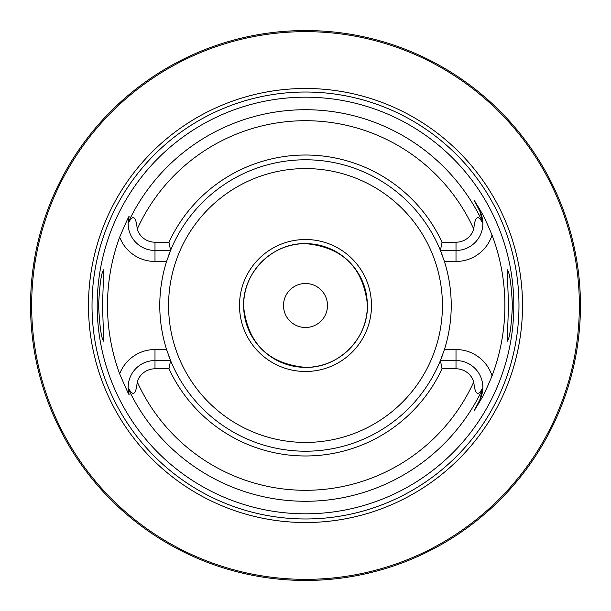 <?xml version="1.0" encoding="UTF-8"?>
<svg xmlns="http://www.w3.org/2000/svg" width="611" height="611" viewBox="0 0 611 611"><rect width="100%" height="100%" fill="white"/><g stroke="black" fill="none" stroke-linecap="round" stroke-linejoin="round"><path stroke-width="0.92" d="M573.714 365.989L573.851 365.37M573.859 365.325L574.096 364.271M574.103 364.225L575.73 356.221M576.036 354.563L576.349 352.791M576.677 350.913L576.998 348.927M577.326 346.834L577.647 344.657M578.189 340.655L578.273 340.044M578.564 337.623L578.846 335.141M579.052 333.178L579.113 332.598M579.358 330.009L579.579 327.374M579.778 324.701L579.954 321.997M580.106 319.27L580.229 316.521M580.328 313.764L580.397 310.999M30.565 302.735L30.55 305.5A274.95 274.95 0 0 1 305.5 30.55A274.95 274.95 0 0 1 580.45 305.5A274.95 274.95 0 0 1 305.5 580.45A274.95 274.95 0 0 1 30.55 305.5L30.565 308.265M30.603 311.022L30.672 313.764M30.771 316.49L30.894 319.194M31.207 324.494L31.398 327.084M31.612 329.619L31.841 332.094M32.085 334.515L33.17 343.382M33.452 345.368L33.735 347.247M34.819 353.754L35.026 354.922M35.239 356.083L35.438 357.107M35.469 357.282L36.102 360.49M305.5 580.45L303.827 580.442L305.5 580.45M301.093 580.412L301.811 580.427M298.848 580.366L297.221 580.328L298.848 580.366M290.996 580.068L289.545 579.984L290.996 580.068M286.796 579.816L287.85 579.885M286.956 579.824L285.085 579.694M284.619 579.656L276.76 578.945M309.189 580.427L309.968 580.412M312.152 580.366L313.779 580.328L312.152 580.366M315.123 580.282L318.438 580.144L315.123 580.282M320.004 580.068L321.455 579.984L320.004 580.068M323.67 579.847L334.24 578.945M580.397 300.001L580.328 297.236M580.229 294.479L580.106 291.73M579.954 289.003L579.778 286.299M579.579 283.626L579.358 280.991M579.113 278.395L578.846 275.859M577.647 266.343L577.326 264.166M576.998 262.081L576.677 260.095M576.356 258.209L576.036 256.444M575.73 254.787L574.103 246.775M574.096 246.729L573.714 245.011M132.281 91.978L128.814 94.835M125.561 97.607L117.052 105.291M116.678 105.642L114.616 107.612M114.593 107.635L112.783 109.4M112.302 109.865L110.179 111.989M108.208 113.997L104.68 117.702M103.114 119.389L101.67 120.97M100.349 122.444L96.126 127.287M95.881 127.569L95.423 128.111M95.316 128.241L93.979 129.845M93.895 129.944L91.978 132.281M36.102 250.51L35.98 251.136M35.973 251.174L35.239 254.917M35.026 256.078L32.887 269.703M32.131 276.057L32.085 276.493M31.841 278.906L31.612 281.381M31.398 283.916L31.207 286.506M31.039 289.14L31.001 289.828M30.81 293.608L30.771 294.51M30.672 297.236L30.603 299.978M286.322 31.222L291.027 30.932L286.322 31.222M292.31 30.863L293.272 30.825L292.31 30.863M294.281 30.779L295.342 30.741L294.281 30.779M296.778 30.687L314.214 30.687L296.778 30.687M315.658 30.741L316.719 30.779L315.658 30.741M318.69 30.863L319.133 30.886M579.35 305.5A273.85 273.85 0 0 0 305.5 31.65A273.85 273.85 0 0 0 31.65 305.5A273.85 273.85 0 0 0 305.5 579.35A273.85 273.85 0 0 0 579.35 305.5M522.512 305.5A217.012 217.012 0 0 1 305.5 522.512A217.012 217.012 0 0 1 88.488 305.5A217.012 217.012 0 0 1 305.5 88.488A217.012 217.012 0 0 1 522.512 305.5M513.813 305.5A208.313 208.313 0 0 1 305.5 513.813A208.313 208.313 0 0 1 97.187 305.5A208.313 208.313 0 0 1 305.5 97.187A208.313 208.313 0 0 1 513.813 305.5M508.512 305.5L507.229 269.757C509.589 272.055 511.315 283.97 512.423 305.5C511.315 327.03 509.589 338.945 507.229 341.244L508.512 305.5M98.577 305.5C99.685 283.97 101.411 272.055 103.771 269.757L102.488 305.5L103.771 341.244C101.411 338.945 99.685 327.03 98.577 305.5M442.028 368.792L440.424 360.543L456.005 360.543A26.838 26.838 0 0 1 482.843 387.649C478.054 396.829 475.03 394.912 473.769 381.89A18.59 18.59 0 0 0 456.005 368.792L442.028 368.792A150.489 150.489 0 0 1 168.972 368.792L154.995 368.792A18.59 18.59 0 0 0 137.231 381.89C136.001 394.905 132.977 396.822 128.157 387.649L128.99 394.011C129.815 396.906 126.698 390.185 119.664 373.856A198.01 198.01 0 0 1 119.664 237.144C126.721 220.777 129.83 214.056 128.99 216.989L128.157 223.351C132.946 214.171 135.97 216.088 137.231 229.11A18.59 18.59 0 0 0 154.995 242.208L154.995 250.457A26.838 26.838 0 0 1 128.157 223.351A26.838 26.838 0 0 1 128.165 223.107M482.82 222.511L479.918 211.437L474.312 200.431L479.918 211.437A26.838 26.838 0 0 1 482.843 223.351L482.82 222.511A195.78 195.78 0 0 0 128.18 222.511A26.838 26.838 0 0 1 128.211 221.908M474.312 200.431L480.712 211.032C483.607 215.828 487.387 223.855 492.054 235.113A199.385 199.385 0 0 1 492.054 375.887C487.387 387.145 483.607 395.172 480.712 399.968L474.312 410.569L479.918 399.563L474.312 410.569M442.754 354.464A145.724 145.724 0 0 1 440.424 360.543L444.411 349.545A145.724 145.724 0 0 0 444.411 261.455L440.424 250.457L456.005 250.457A26.838 26.838 0 0 0 479.918 211.437L480.712 211.032M482.835 387.893A26.838 26.838 0 0 0 482.843 387.649L479.918 399.563L480.712 399.968M166.864 350.393A145.724 145.724 0 0 1 166.589 349.545A145.724 145.724 0 0 1 166.589 261.455A145.724 145.724 0 0 1 166.864 260.607M168.246 256.536A145.724 145.724 0 0 1 440.424 250.457L442.028 242.208A150.489 150.489 0 0 0 168.972 242.208L170.576 250.457L166.589 261.455L154.995 261.455A37.836 37.836 0 0 1 119.664 237.144M440.424 360.543A145.724 145.724 0 0 1 170.576 360.543L168.972 368.792M119.664 373.856A37.836 37.836 0 0 1 154.995 349.545L166.589 349.545L170.576 360.543L154.995 360.543A26.838 26.838 0 0 0 128.211 389.092A26.838 26.838 0 0 1 128.18 388.489A195.78 195.78 0 0 0 482.82 388.489M482.82 388.428A26.838 26.838 0 0 1 479.918 399.563M442.028 242.208L456.005 242.208A18.59 18.59 0 0 0 473.769 229.11C474.999 216.095 478.023 214.178 482.843 223.351M168.972 242.208L154.995 242.208M170.576 250.457L154.995 250.457L154.995 261.455M128.257 389.688A26.838 26.838 0 0 0 128.318 390.322A26.838 26.838 0 0 1 128.257 389.688M128.394 390.941A26.838 26.838 0 0 0 128.447 391.323A26.838 26.838 0 0 1 128.394 390.941M128.486 391.559A26.838 26.838 0 0 0 128.593 392.178A26.838 26.838 0 0 1 128.486 391.559M128.707 392.789A26.838 26.838 0 0 0 128.845 393.415A26.838 26.838 0 0 1 128.707 392.789M128.257 221.312A26.838 26.838 0 0 1 128.318 220.678M128.394 220.059A26.838 26.838 0 0 1 128.447 219.677M128.486 219.441A26.838 26.838 0 0 1 128.593 218.822M128.707 218.211A26.838 26.838 0 0 1 128.845 217.585M440.424 250.457A145.724 145.724 0 0 1 442.754 256.536M444.136 260.607A145.724 145.724 0 0 1 444.411 261.455L456.005 261.455A37.836 37.836 0 0 0 492.054 235.113M456.005 368.792L456.005 349.545L444.411 349.545A145.724 145.724 0 0 1 444.136 350.393M170.576 360.543A145.724 145.724 0 0 1 168.246 354.464M367.364 305.5A61.864 61.864 0 0 0 305.5 243.636A61.864 61.864 0 0 0 243.636 305.5A61.864 61.864 0 0 0 305.5 367.364A61.864 61.864 0 0 0 367.364 305.5M327.496 305.5A21.996 21.996 0 0 0 305.5 283.504A21.996 21.996 0 0 0 283.504 305.5A21.996 21.996 0 0 0 305.5 327.496A21.996 21.996 0 0 0 327.496 305.5M305.5 371.488A65.988 65.988 0 0 0 371.488 305.5A65.988 65.988 0 0 0 305.5 239.512A65.988 65.988 0 0 0 239.512 305.5A65.988 65.988 0 0 0 305.5 371.488M305.5 243.636C271.857 242.735 241.887 273.484 243.659 307.096C248.051 343.825 268.664 363.919 305.5 367.364C339.143 368.265 369.113 337.516 367.341 303.904C362.949 267.175 342.336 247.081 305.5 243.636M518.976 305.5A213.476 213.476 0 0 1 305.5 518.976A213.476 213.476 0 0 1 92.024 305.5A213.476 213.476 0 0 1 305.5 92.024A213.476 213.476 0 0 1 518.976 305.5M456.005 349.545A37.836 37.836 0 0 1 492.054 375.887M473.769 229.11A184.797 184.797 0 0 0 137.231 229.11M137.231 381.89A184.797 184.797 0 0 0 473.769 381.89M456.005 261.455L456.005 242.208M154.995 349.545L154.995 368.792M128.157 387.649A26.838 26.838 0 0 0 128.18 388.489M168.575 305.5A136.925 136.925 0 0 1 305.5 168.575A136.925 136.925 0 0 1 442.425 305.5A136.925 136.925 0 0 1 305.5 442.425A136.925 136.925 0 0 1 168.575 305.5"/></g></svg>
